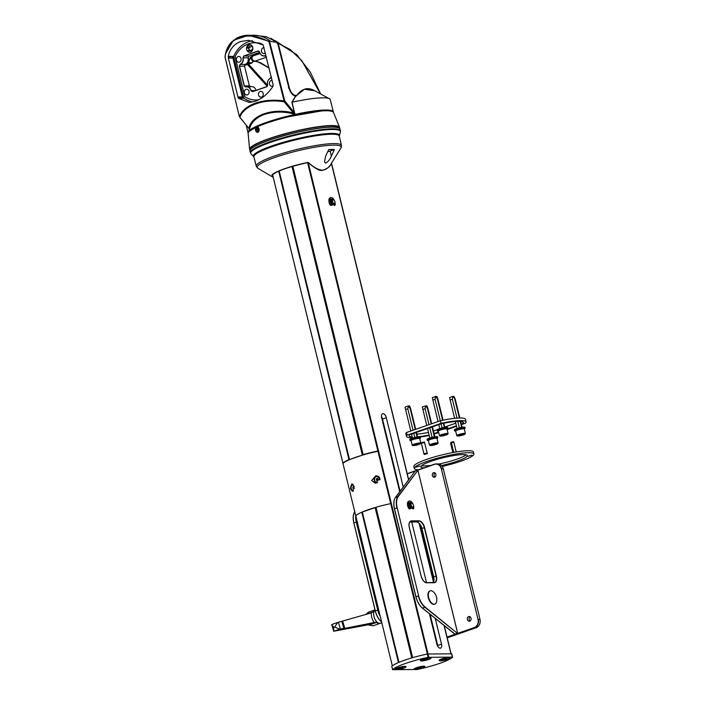 <?xml version="1.0" encoding="UTF-8"?>
<svg xmlns="http://www.w3.org/2000/svg" width="705" height="705" viewBox="0 0 705 705"><rect width="100%" height="100%" fill="white"/><g stroke="black" fill="none" stroke-linecap="round" stroke-linejoin="round"><path stroke-width="1.06" d="M373.483 611.781L365.904 614.425L368.477 612.134L374.989 609.869A7.226 3.833 70.8 0 0 373.483 611.781L371.341 612.874A8.495 4.512 70.8 0 0 374.249 622.524L376.681 622.4A7.226 3.833 70.8 0 0 379.581 623.537A7.226 3.833 70.8 0 0 379.88 623.458A7.226 3.833 70.8 0 0 380.356 623.22M334.91 627.071A53.148 28.209 -109.2 0 1 334.849 626.86L333.694 627.265L331.694 624.551L333.703 631.239L333.756 627.476L334.91 627.071L339.669 629.168L333.703 631.239L368.028 624.806L373.06 625.811L379.88 623.458M334.849 626.86L337.651 622.471L371.341 612.874M339.669 629.168L343.961 628.287A46.23 24.534 -109.2 0 1 341.846 621.255M331.694 624.551L337.651 622.471M344.392 628.455L374.249 622.524M244.415 92.884A2.899 2.415 -90.3 0 0 246.75 94.972A2.899 2.415 -90.3 0 0 249.05 91.271A2.899 2.415 -90.3 0 0 246.715 89.183A2.899 2.415 -90.3 0 0 244.415 92.884M258.55 95.06A2.899 2.415 -90.3 0 0 260.885 97.149A2.899 2.415 -90.3 0 0 263.185 93.448A2.899 2.415 -90.3 0 0 260.85 91.359A2.899 2.415 -90.3 0 0 258.55 95.06M272.086 80.467A2.899 2.415 -90.3 0 0 271.795 80.449A2.899 2.415 -90.3 0 0 269.495 84.151A2.899 2.415 -90.3 0 0 271.83 86.239A2.899 2.415 -90.3 0 0 273.091 85.807M264.111 47.746A2.899 2.415 -90.3 0 0 263.82 47.728A2.899 2.415 -90.3 0 0 261.52 51.439A2.899 2.415 -90.3 0 0 263.855 53.527A2.899 2.415 -90.3 0 0 265.362 52.884M236.439 60.172A2.899 2.415 -90.3 0 0 238.775 62.26A2.899 2.415 -90.3 0 0 241.075 58.559A2.899 2.415 -90.3 0 0 238.739 56.462A2.899 2.415 -90.3 0 0 236.439 60.172M246.644 49.517A3.816 3.181 -90.3 0 0 249.72 52.267A3.816 3.181 -90.3 0 0 252.751 47.385A3.816 3.181 -90.3 0 0 249.676 44.635A3.816 3.181 -90.3 0 0 246.644 49.517M333.386 112.227A43.948 6.645 166.3 0 0 333.359 111.839L330.275 99.661A43.833 6.627 166.3 0 0 329.446 98.753A43.833 6.627 166.3 0 0 292.002 102.243L294.946 114.192L293.844 113.285L294.487 112.774L291.852 102.207L295.58 96.118C292.593 95.395 290.337 92.584 288.83 87.676L277.426 42.37L266.296 36.722L253.756 35.25A36.114 30.112 89.7 0 1 270.799 41.463L269.574 41.48L284.714 100.85L294.091 112.218L294.946 114.192C283.939 111.328 273.787 111.39 264.498 114.377C255.677 117.691 250.627 122.926 249.341 130.064L248.962 128.389C251.183 115.197 272.738 107.706 293.395 112.915L284.141 101.784C264.031 98.436 244.177 105.327 239.867 117.206L249.147 128.848M333.359 111.839A43.948 6.645 166.3 0 0 309.803 111.593A43.948 6.645 166.3 0 0 266.411 122.406A43.948 6.645 166.3 0 0 247.966 132.655A43.948 6.645 166.3 0 0 248.125 133.007M239.312 116.545C241.921 110.544 247.376 106.05 255.668 103.053C264.225 100.189 273.707 99.493 284.097 100.956L269.019 41.824C259.008 36.105 249.226 34.633 239.674 37.435C230.914 40.996 226.058 47.561 225.098 57.123L239.312 116.545M243.868 98.224L238.493 98.365L249.376 102.436L255.236 101.282C262.251 98.656 268.156 93.686 272.932 86.371L273.108 84.679L263.141 44.935L248.583 40.344L240.669 41.516C233.963 44.133 229.83 49.094 228.253 56.391L233.663 56.374L243.868 98.224A29.636 24.719 -90.3 0 0 253.033 101.925M238.493 98.365L238.193 97.828L243.155 98.127L233.02 56.559L228.253 57.079L228.35 58.083L238.193 97.828M228.253 57.079L228.253 56.391M296.505 95.871L296.523 95.783C299.035 92.17 302.119 89.852 305.785 88.83C308.667 88.345 311.716 89.015 314.923 90.848L304.569 89.191L295.748 96.109L292.002 102.243M270.799 41.463L277.426 42.37M225.785 53.342L233.346 40.361L248.671 35.276L269.636 41.463M252.549 40.749A29.636 24.719 -90.3 0 0 233.663 56.374M261.026 43.525A27.46 22.895 -90.3 0 0 254.796 42.723A27.46 22.895 -90.3 0 0 254.514 42.741M262.366 44.212A27.442 22.886 -90.3 0 0 254.232 42.749A27.442 22.886 -90.3 0 0 235.082 56.611L244.873 96.761A27.442 22.886 -90.3 0 0 255.131 99.969A27.442 22.886 -90.3 0 0 258.867 99.696M255.413 99.969A27.46 22.895 -90.3 0 0 255.695 99.978A27.46 22.895 -90.3 0 0 258.594 99.837M271.231 76.537L270.429 78.378A5.235 4.362 -90.3 0 0 267.636 84.864L266.798 86.741L252.487 91.721L250.936 90.681A5.235 4.362 -90.3 0 0 250.918 90.619A5.235 4.362 -90.3 0 0 245.666 86.997L244.168 85.966L239.339 66.173L240.141 64.331A5.235 4.362 -90.3 0 0 242.943 57.907A5.235 4.362 -90.3 0 0 242.925 57.845L243.771 55.968L258.083 50.989L259.634 52.029A5.235 4.362 -90.3 0 0 264.904 55.704L266.402 56.744M267.6 84.882A5.376 4.477 89.7 0 1 267.592 84.838A5.376 4.477 89.7 0 1 270.438 78.255L271.196 76.572M265.565 55.845L266.349 56.779L265.001 55.836A5.376 4.477 89.7 0 1 263.89 55.995A5.376 4.477 89.7 0 1 259.616 52.126A5.376 4.477 89.7 0 1 259.599 52.064L258.189 51.121L243.877 56.1L243.11 57.801A5.376 4.477 89.7 0 1 243.128 57.863A5.376 4.477 89.7 0 1 240.255 64.455L239.524 66.129L244.344 85.922L245.719 86.865A5.376 4.477 89.7 0 1 246.715 86.706A5.376 4.477 89.7 0 1 251.103 90.584A5.376 4.477 89.7 0 1 251.121 90.645L252.531 91.588L266.825 86.609L267.609 84.9L266.798 86.741M259.634 52.029L258.083 50.989M250.672 86.75L249.323 85.799L244.529 66.155L245.243 64.481A5.446 4.547 -90.3 0 0 248.116 57.81L248.891 56.127L259.66 52.373L248.9 56.118L248.142 57.819L242.925 57.845M293.844 113.285L293.395 112.915L294.091 112.218M284.838 101.088L284.141 101.784L284.097 100.956L284.714 100.85M296.047 96.065L296.629 95.757M248.592 128.063L239.506 116.88M239.348 116.633L225.01 57.052C225.591 51.271 227.636 46.371 231.161 42.353L237.109 37.876C241.568 35.955 245.419 35.091 248.68 35.276M269.574 41.48L269.019 41.824M233.02 56.559A2.044 1.701 -90.3 0 0 232.906 58.057L242.379 96.938A2.044 1.701 -90.3 0 0 243.155 98.127M250.275 44.697A3.745 3.128 -90.3 0 0 249.385 44.847A3.745 3.128 -90.3 0 0 247.155 48.107L250.328 47.649M250.319 52.196A3.745 3.128 -90.3 0 1 247.79 50.734L249.085 50.275A2.318 1.93 -90.3 0 0 252.082 49.235L252.857 48.962M249.085 50.275L250.962 50.267M252.328 46.31L251.447 46.618A2.318 1.93 -90.3 0 0 248.451 47.658M251.447 46.618L252.134 46.609M339.475 128.292L339.334 127.728A45.992 6.953 166.3 0 0 314.712 127.455A45.992 6.953 166.3 0 0 269.266 138.77A45.992 6.953 166.3 0 0 249.975 149.513L250.108 150.077A46.177 6.979 166.3 0 1 278.695 135.704A46.177 6.979 166.3 0 1 331.614 125.746A46.177 6.979 166.3 0 1 339.493 128.31M431.231 423.908L427.424 408.301L427.917 408.406L426.948 405.868L425.626 405.868L425.106 408.68L429.01 424.683M429.812 437.972L427.512 428.552M426.763 425.459L422.321 407.023M429.768 427.768L432.094 437.329M425.106 408.68L422.859 409.455M434.386 436.844L431.98 427.001M427.424 408.301L425.626 405.868L422.313 406.996M432.905 444.961L436.175 443.824L432.579 444.406L431.601 444.97L432.905 444.961L432.755 444.361M435.055 443.824L435.188 444.388M419.713 438.607A5.182 0.784 166.3 0 0 420.312 438.166A5.182 0.784 166.3 0 0 417.906 437.955A5.182 0.784 166.3 0 0 412.451 439.277A5.182 0.784 166.3 0 0 410.372 440.59A5.182 0.784 166.3 0 0 411.103 440.704M410.372 440.59L410.046 440.396A5.455 0.828 -13.7 0 1 409.949 440.29A5.455 0.828 -13.7 0 1 412.24 439.021A5.455 0.828 -13.7 0 1 417.624 437.673A5.455 0.828 -13.7 0 1 420.541 437.708A5.455 0.828 -13.7 0 1 420.515 437.849L420.312 438.166M409.949 440.29L409.764 439.506A5.455 0.828 -13.7 0 1 412.046 438.237A5.455 0.828 -13.7 0 1 417.43 436.888A5.455 0.828 -13.7 0 1 420.356 436.924L420.541 437.708M459.836 418.003L455.183 398.915L453.809 396.281L452.892 396.377L452.372 399.18L456.999 418.144M455.183 398.915L452.892 396.377L449.579 397.505L454.61 418.356M457.078 428.481L455.386 421.537M457.792 421.396L459.36 427.838M452.372 399.18L450.125 399.964M461.652 427.353L460.206 421.414M459.378 418.012L454.69 398.81M460.171 435.47L463.441 434.324L459.854 434.906L458.867 435.478L460.171 435.47L460.021 434.862M462.321 434.333L462.454 434.897M472.086 455.13L467.864 456.355L472.086 455.13M450.812 455.254L446.591 456.488L450.812 455.254M419.969 465.996L415.738 467.23L419.969 465.996M442.255 466.428A30.659 4.635 166.3 0 0 473.91 453.967L473.425 452.002A30.659 4.635 166.3 0 0 468.182 450.715A30.659 4.635 166.3 0 0 434.254 456.972A30.659 4.635 166.3 0 0 413.853 466.525L414.329 468.49A30.659 4.635 166.3 0 0 418.506 469.759M473.91 453.967A30.659 4.635 166.3 0 0 468.658 452.68A30.659 4.635 166.3 0 0 434.729 458.937A30.659 4.635 166.3 0 0 414.329 468.49M441.524 465.529A23.847 3.604 166.3 0 0 467.283 455.58A23.847 3.604 166.3 0 0 463.203 454.584A23.847 3.604 166.3 0 0 436.818 459.44A23.847 3.604 166.3 0 0 420.947 466.877A23.847 3.604 166.3 0 0 423.969 467.856M421.634 465.67A23.847 3.604 166.3 0 0 424.551 465.908A23.847 3.604 166.3 0 0 431.125 465.362M438.907 464.022A23.847 3.604 166.3 0 0 466.12 454.822M453.632 452.39L451.235 442.167L453.579 441.779L453.888 442.326L456.232 451.949M451.085 442.828L450.583 443.137L451.059 442.229L453.43 452.434M451.288 442.749L453.888 442.326M426.499 453.826L424.251 454.478L426.384 453.835M424.251 454.478L424.331 453.65L427.248 453.112L427.23 453.756M424.657 442.502L421.352 443.313L421.379 442.678L424.348 441.956L427.248 453.112M461.449 424.595L465.494 423.185A30.659 4.635 166.3 0 0 466.093 421.898A30.659 4.635 166.3 0 0 441.057 423.326L407.111 435.144A30.659 4.635 166.3 0 0 406.512 436.421A30.659 4.635 166.3 0 0 412.416 437.699M466.093 421.898L465.45 419.281A30.659 4.635 166.3 0 0 440.413 420.709L441.057 423.326M434.174 434.086L438.686 432.517M447.093 429.592L456.54 426.296M420.365 436.985A30.659 4.635 166.3 0 0 429.204 435.487M440.413 420.709L406.468 432.526L407.111 435.144M406.468 432.526A30.659 4.635 166.3 0 0 405.877 433.804L406.512 436.421M433.425 430.993L437.303 429.645M444.723 427.063L455.791 423.203M416.875 434.157A27.936 4.221 166.3 0 0 428.464 432.447M461.326 424.119L463.097 423.502A27.936 4.221 166.3 0 0 463.441 422.551A27.936 4.221 166.3 0 0 441.656 423.635L409.508 434.826A27.936 4.221 166.3 0 0 409.164 435.778A27.936 4.221 166.3 0 0 412.222 436.897M434.06 433.61L438.572 432.042M438.369 431.213A5.182 0.784 166.3 0 1 437.638 431.099A5.182 0.784 166.3 0 1 439.717 429.786A5.182 0.784 166.3 0 1 445.172 428.464A5.182 0.784 166.3 0 1 447.578 428.675A5.182 0.784 166.3 0 1 446.979 429.116L456.426 425.82M417.51 436.774A27.936 4.221 166.3 0 0 429.098 435.064M462.691 421.863L463.097 423.502M442.599 420.259L437.391 398.907L437.884 399.012L436.915 396.474L435.593 396.474L435.073 399.286L440.308 420.744M439.779 428.587L438.81 424.621M438.061 421.528L432.288 397.646L435.593 396.474L437.391 398.907M441.066 423.837L442.061 427.935M435.073 399.286L432.826 400.07M444.353 427.459L443.339 423.291M442.872 435.567L446.142 434.43L442.555 435.011L441.568 435.575L442.872 435.567L442.722 434.967M445.022 434.439L445.155 434.994M437.638 431.099L437.312 430.905A5.455 0.828 -13.7 0 1 437.215 430.799A5.455 0.828 -13.7 0 1 439.506 429.521A5.455 0.828 -13.7 0 1 444.89 428.182A5.455 0.828 -13.7 0 1 447.807 428.217A5.455 0.828 -13.7 0 1 447.781 428.349L447.578 428.675M437.215 430.799L437.029 430.015A5.455 0.828 -13.7 0 1 439.312 428.737A5.455 0.828 -13.7 0 1 444.696 427.397A5.455 0.828 -13.7 0 1 447.622 427.433L447.807 428.217M415.263 429.468L410.125 408.406L410.618 408.512L409.649 405.974L408.327 405.974L407.807 408.777L413.042 430.244M412.513 438.078L411.544 434.113M410.795 431.019L405.023 407.137M413.8 433.328L414.796 437.435M407.807 408.777L405.56 409.561M417.087 436.95L416.012 432.562M410.125 408.406L408.327 405.974L405.014 407.102M415.606 445.067L418.876 443.921L415.289 444.502L414.302 445.067L415.606 445.067L415.457 444.458M417.757 443.93L417.889 444.494M464.278 429.01A5.182 0.784 166.3 0 0 464.877 428.57A5.182 0.784 166.3 0 0 462.471 428.358A5.182 0.784 166.3 0 0 457.016 429.68A5.182 0.784 166.3 0 0 454.937 430.993A5.182 0.784 166.3 0 0 455.668 431.107M454.937 430.993L454.61 430.799A5.455 0.828 -13.7 0 1 454.513 430.693A5.455 0.828 -13.7 0 1 456.805 429.424A5.455 0.828 -13.7 0 1 462.189 428.085A5.455 0.828 -13.7 0 1 465.106 428.111A5.455 0.828 -13.7 0 1 465.08 428.252L464.877 428.57M454.513 430.693L454.328 429.909A5.455 0.828 -13.7 0 1 456.611 428.64A5.455 0.828 -13.7 0 1 461.995 427.292A5.455 0.828 -13.7 0 1 464.921 427.327L465.106 428.111M437.012 438.501A5.182 0.784 166.3 0 0 437.611 438.061A5.182 0.784 166.3 0 0 435.205 437.849A5.182 0.784 166.3 0 0 429.75 439.18A5.182 0.784 166.3 0 0 427.671 440.493A5.182 0.784 166.3 0 0 428.402 440.607M427.671 440.493L427.345 440.299A5.455 0.828 -13.7 0 1 427.248 440.193A5.455 0.828 -13.7 0 1 429.539 438.915A5.455 0.828 -13.7 0 1 434.923 437.576A5.455 0.828 -13.7 0 1 437.84 437.611A5.455 0.828 -13.7 0 1 437.814 437.743L437.611 438.061M427.248 440.193L427.063 439.4A5.455 0.828 -13.7 0 1 429.345 438.131A5.455 0.828 -13.7 0 1 434.729 436.792A5.455 0.828 -13.7 0 1 437.646 436.818L437.84 437.611M353.117 484.529A3.199 2.67 -90.3 0 0 353.055 484.547A3.199 2.67 -90.3 0 0 351.143 487.895A3.199 2.67 -90.3 0 0 353.513 490.812M354.21 486.697L353.522 486.494L352.844 487.34L353.126 488.477L354.333 488.433M354.13 486.67L353.602 487.34L354.227 488.574M353.875 488.477L353.126 488.477M353.602 487.34L352.844 487.34M334.611 205.252L335.104 205.076A4.873 2.582 70.8 0 0 334.981 202.168A4.873 2.582 70.8 0 0 330.689 197.576A4.873 2.582 70.8 0 0 329.596 202.194A4.873 2.582 70.8 0 0 330.892 205.102L330.398 205.27A4.873 2.582 -109.2 0 1 329.112 202.37A4.873 2.582 -109.2 0 1 330.196 197.752A4.873 2.582 -109.2 0 1 330.451 197.691M331.368 199.621L330.883 198.863A3.631 1.93 70.8 0 0 330.134 201.269L330.707 201.736M331.359 203.56L331.438 204.908L330.892 205.102M330.953 205.173L330.398 205.27M334.461 204.891L334.232 204.353M333.967 205.058L333.756 204.556M332.725 199.303A3.631 1.93 70.8 0 0 332.09 198.863L331.967 199.409M330.98 199.929L330.583 199.127M334.382 149.53A39.762 6.01 166.3 0 0 331.817 149.46A39.762 6.01 166.3 0 0 328.733 149.566L325.631 156.149L324.476 161.903L325.595 163.084C327.931 161.991 329.861 159.674 331.376 156.113L334.382 149.53L330.081 151.029A5.111 0.775 -13.7 0 1 327.719 151.725M272.879 175.977L271.927 174.919A31.364 4.741 -13.7 0 1 307.759 162.441L308.693 162.679C313.346 167.164 317.893 169.685 322.326 170.24C326.424 169.649 329.605 167.085 331.879 162.538M308.693 162.679L308.358 162.749C314.959 168.372 319.541 170.927 322.114 170.416C327.402 168.786 330.522 166.371 331.5 163.172L408.671 479.752M273.214 177.352L257.88 168.275L256.241 166.204A43.86 6.636 -13.7 0 1 285.393 152.536A43.86 6.636 -13.7 0 1 333.95 143.591A43.86 6.636 -13.7 0 1 341.458 145.433L339.264 136.074A43.939 6.645 166.3 0 0 331.738 134.223A43.939 6.645 166.3 0 0 283.093 143.194A43.939 6.645 166.3 0 0 253.879 156.889A44.239 6.689 -13.7 0 1 253.694 156.73A44.239 6.689 -13.7 0 1 274.298 145.098A44.239 6.689 -13.7 0 1 318.466 134.593A44.239 6.689 -13.7 0 1 339.352 135.853A44.239 6.689 -13.7 0 1 339.264 136.091L340.4 132.011A46.169 6.979 166.3 0 0 318.598 130.707A46.169 6.979 166.3 0 0 272.5 141.67A46.169 6.979 166.3 0 0 251.006 153.805L250.398 152.694A46.336 7.006 166.3 0 1 272.262 141.044A46.336 7.006 166.3 0 1 340.427 130.742L340.4 132.011M307.636 162.467L308.314 162.599L307.591 162.326M272.659 175.06L272.218 175.378M414.188 668.807A5.384 0.811 166.3 0 0 414.188 668.869L414.302 669.362A5.384 0.811 166.3 0 0 415.227 669.583A5.384 0.811 166.3 0 0 421.185 668.49A5.384 0.811 166.3 0 0 424.762 666.815A5.384 0.811 166.3 0 0 423.837 666.586A5.384 0.811 166.3 0 0 417.889 667.679A5.384 0.811 166.3 0 0 414.302 669.362M420.938 667.459L418.144 668.005M419.554 667.838L418.858 668.455L418.761 667.891M420.867 667.873L421.775 667.873L420.594 668.278L420.286 667.688M420.594 668.278L419.687 668.287M418.858 668.455L417.58 668.622M417.536 668.922L416.726 668.922L418.047 668.463M424.762 666.815L424.639 666.322A5.384 0.811 166.3 0 0 424.613 666.269M413.174 508.71L413.668 508.534A4.873 2.582 70.8 0 0 413.535 505.626A4.873 2.582 70.8 0 0 409.244 501.043A4.873 2.582 70.8 0 0 408.16 505.661A4.873 2.582 70.8 0 0 409.455 508.561L408.962 508.737A4.873 2.582 -109.2 0 1 407.666 505.829A4.873 2.582 -109.2 0 1 408.759 501.211A4.873 2.582 -109.2 0 1 409.006 501.149M409.922 503.079L409.446 502.321A3.631 1.93 70.8 0 0 408.688 504.727L409.27 505.203M409.913 507.027L410.002 508.367L409.455 508.561M409.508 508.64L408.962 508.737M413.024 508.349L412.795 507.811M412.531 508.516L412.319 508.014M411.288 502.771A3.631 1.93 70.8 0 0 410.654 502.321L410.53 502.868M409.543 503.388L409.138 502.595M398.818 662.409L362.088 512.086L376.012 507.362M362.026 455.271L350.253 459.343M420.462 660.188A5.384 0.811 166.3 0 0 420.462 660.25L420.585 660.735A5.384 0.811 166.3 0 0 421.511 660.964A5.384 0.811 166.3 0 0 427.459 659.862A5.384 0.811 166.3 0 0 431.046 658.188A5.384 0.811 166.3 0 0 430.12 657.959A5.384 0.811 166.3 0 0 424.163 659.06A5.384 0.811 166.3 0 0 420.585 660.735M427.221 658.831L424.428 659.378M425.838 659.219L425.141 659.836L425.044 659.263M427.151 659.254L428.058 659.245L426.877 659.66L426.56 659.06M426.877 659.66L425.97 659.66M425.141 659.836L423.864 660.003M423.82 660.294L423.009 660.303L424.331 659.836M431.046 658.188L430.922 657.695A5.384 0.811 166.3 0 0 430.896 657.642M411.253 503.555A2 1.066 70.8 0 0 411.597 506.225A2 1.066 70.8 0 0 413.262 506.745A2 1.066 70.8 0 0 413.394 506.41A2 1.066 70.8 0 0 412.372 503.458A2 1.066 70.8 0 0 411.253 503.555M412.372 503.458L411.835 503.044A2.723 1.445 70.8 0 0 410.786 502.78A2.723 1.445 70.8 0 0 410.31 503.185A2.723 1.445 70.8 0 0 410.521 506.34A2.723 1.445 70.8 0 0 412.575 507.926A2.723 1.445 70.8 0 0 413.042 507.521A2.723 1.445 70.8 0 0 413.236 507.062L413.394 506.41M410.786 502.78L409.966 503.062A2.723 1.445 70.8 0 0 409.49 503.467A2.723 1.445 70.8 0 0 409.702 506.631A2.723 1.445 70.8 0 0 411.755 508.208L412.575 507.926M409.402 503.643A2.388 1.269 70.8 0 0 409.147 503.916A2.388 1.269 70.8 0 0 408.926 505.106M409.957 507.6A2.388 1.269 70.8 0 0 410.953 508.102M408.75 503.485L409.429 503.247A2.723 1.445 70.8 0 0 408.979 503.643A2.723 1.445 70.8 0 0 408.715 504.833M409.975 507.935A2.723 1.445 70.8 0 0 411.244 508.393A2.723 1.445 70.8 0 0 411.482 508.252M395.382 668.922A5.384 0.811 166.3 0 0 395.382 668.983L395.496 669.468A5.384 0.811 166.3 0 0 396.421 669.697A5.384 0.811 166.3 0 0 402.379 668.596A5.384 0.811 166.3 0 0 405.957 666.921A5.384 0.811 166.3 0 0 405.04 666.701A5.384 0.811 166.3 0 0 399.083 667.794A5.384 0.811 166.3 0 0 395.496 669.468M402.132 667.564L399.338 668.111M400.757 667.952L400.061 668.569L399.955 667.996M400.061 668.569L397.928 669.036L399.4 668.41M402.062 667.987L402.969 667.979L401.797 668.393L401.48 667.794M401.797 668.393L400.881 668.402M405.957 666.921L405.842 666.428A5.384 0.811 166.3 0 0 405.816 666.375M439.268 660.074A5.384 0.811 166.3 0 0 439.268 660.136L439.391 660.629A5.384 0.811 166.3 0 0 440.308 660.849A5.384 0.811 166.3 0 0 446.265 659.757A5.384 0.811 166.3 0 0 449.843 658.073A5.384 0.811 166.3 0 0 448.926 657.853A5.384 0.811 166.3 0 0 442.969 658.946A5.384 0.811 166.3 0 0 439.391 660.629M446.018 658.726L443.225 659.272M444.644 659.104L443.947 659.721L443.85 659.157M445.948 659.14L446.864 659.14L445.683 659.545L445.366 658.955M445.683 659.545L444.776 659.554M443.947 659.721L442.669 659.889M442.625 660.188L441.815 660.188L443.137 659.73M449.843 658.073L449.728 657.589A5.384 0.811 166.3 0 0 449.702 657.536M331.438 204.847A2.758 1.463 70.8 0 0 332.161 205.102A2.758 1.463 70.8 0 0 332.425 205.058A2.758 1.463 70.8 0 0 332.628 204.952M429.442 613.764L436.853 644.159A4.221 2.238 70.8 0 0 440.176 648.203A4.221 2.238 70.8 0 0 440.572 648.133A4.221 2.238 70.8 0 0 441.515 644.132L435.249 618.417M375.994 507.362L412.637 657.668L375.985 507.265A30.659 4.635 -13.7 0 1 390.72 503.617L377.889 451.006A30.659 4.635 166.3 0 0 363.163 454.654L361.559 455.412M355.743 515.857L355.743 515.796A30.659 4.635 -13.7 0 1 361.806 512.2L398.457 662.559M398.739 662.436L362.088 512.086A30.659 4.635 166.3 0 0 361.815 512.2L362.114 512.2M363.172 454.751L292.848 166.265L363.163 454.654M330.83 199.797A2.758 1.463 70.8 0 0 330.61 199.841A2.758 1.463 70.8 0 0 330.16 200.211M403.225 487.04L386.322 417.721A4.221 2.238 70.8 0 0 382.603 413.747A4.221 2.238 70.8 0 0 381.661 417.748L399.709 491.755M434.157 582.727L426.631 582.771A7.015 3.728 -109.2 0 1 421.114 576.055L409.314 527.631A7.015 3.728 -109.2 0 1 411.544 520.872L419.061 520.828A7.015 3.728 -109.2 0 1 424.577 527.543L436.386 575.967A7.015 3.728 -109.2 0 1 434.157 582.727L426.516 582.63L411.738 521.956M278.678 171.174L348.984 459.589A30.659 4.635 166.3 0 0 342.912 463.185L342.974 463.467A30.659 4.635 -13.7 0 1 377.959 451.271L391.072 503.564M349.636 459.493L348.984 459.589M437.884 646.538A4.221 2.238 70.8 0 0 437.699 645.463L430.103 614.293M400.105 491.226L382.507 419.052A4.221 2.238 70.8 0 0 381.484 416.673M378.25 450.944L376.32 451.623M252.804 48.98A2.388 1.992 -90.3 0 0 251.949 46.442M248.988 47.658A2.388 1.992 -90.3 0 0 249.596 50.275M249.376 50.275A2.723 2.274 89.7 0 1 248.874 49.2A2.723 2.274 89.7 0 1 248.874 47.658M449.799 657.897A5.517 0.837 166.3 0 0 449.799 657.58A5.517 0.837 166.3 0 0 441.48 659.008A5.517 0.837 166.3 0 0 439.197 660.162A5.517 0.837 166.3 0 0 439.347 660.444M424.718 666.63A5.517 0.837 166.3 0 0 424.71 666.313A5.517 0.837 166.3 0 0 416.399 667.741A5.517 0.837 166.3 0 0 414.117 668.895A5.517 0.837 166.3 0 0 414.258 669.177M431.002 658.003A5.517 0.837 166.3 0 0 430.993 657.686A5.517 0.837 166.3 0 0 422.683 659.122A5.517 0.837 166.3 0 0 420.4 660.268A5.517 0.837 166.3 0 0 420.541 660.559M405.913 666.745A5.517 0.837 166.3 0 0 405.913 666.419A5.517 0.837 166.3 0 0 397.594 667.855A5.517 0.837 166.3 0 0 395.311 669.001A5.517 0.837 166.3 0 0 395.452 669.292M451.782 653.852L452.575 657.122L428.12 657.307A31.346 4.741 166.3 0 0 405.287 663.52A31.346 4.741 166.3 0 0 392.614 669.671L417.052 669.521A31.346 4.741 166.3 0 0 452.566 657.157L451.605 653.808L427.327 654.029A31.346 4.741 166.3 0 0 404.494 660.241A31.346 4.741 166.3 0 0 391.813 666.401L391.83 666.463M378.444 476.439A3.199 2.67 -90.3 0 0 377.536 476.254A3.199 2.67 -90.3 0 0 377.387 476.263M379.898 479.893A3.199 2.67 -90.3 0 0 377.228 476.254A3.199 2.67 -90.3 0 0 376.505 476.386A3.199 2.67 -90.3 0 0 374.611 479.92A3.199 2.67 -90.3 0 0 377.272 482.661A3.199 2.67 -90.3 0 0 377.58 482.643M377.527 480.59L378.206 479.744L377.933 478.607L376.972 478.325L376.294 479.18L376.567 480.308L377.527 480.59M377.58 478.51L377.043 479.171L377.677 480.413M377.325 480.308L376.567 480.308M377.043 479.171L376.294 479.18M430.896 590.711A7.041 3.736 -109.2 0 1 433.126 591.654A10.223 10.223 0 0 1 436.606 601.673A7.041 3.736 -109.2 0 1 434.862 604.132A7.041 3.736 -109.2 0 1 434.192 604.238A7.041 3.736 -109.2 0 1 428.649 597.496A7.041 3.736 -109.2 0 1 430.226 590.825A7.041 3.736 -109.2 0 1 430.896 590.711M434.65 604.185A7.041 3.736 -109.2 0 1 434.447 604.273A7.041 3.736 -109.2 0 1 433.786 604.379A7.041 3.736 -109.2 0 1 428.411 598.245A7.041 3.736 -109.2 0 1 429.821 590.966A7.041 3.736 -109.2 0 1 430.024 590.905M251.244 63.203L248.371 63.494L248.327 62.868A9.165 7.64 89.7 0 1 251.183 56.691L259.986 53.245M260.136 53.545L253.051 55.88C251.183 58.022 251.65 59.731 254.452 61.027L260.559 62.763L268.993 67.786M269.099 68.05L261.097 63.424M260.295 62.507L260.647 63.23M260.559 62.763L257.827 61.758M246.997 64.684A1.366 0.723 -109.2 0 1 246.882 64.745L251.844 63.027L253.157 61.229C251.482 60.145 250.918 58.718 251.474 56.938L251.183 56.691M252.963 55.677L251.474 56.938A8.848 7.376 -90.3 0 0 248.715 62.904L251.932 62.516M260.101 53.465L259.572 53.377M252.875 61.714L254.338 61.009M248.327 62.868L248.371 63.494L244.943 64.684M251.844 63.027L252.892 61.688M266.419 57.237L255.148 61.079M469.768 621.184A2.388 1.992 -90.3 0 0 468.649 616.602A2.388 1.992 -90.3 0 0 469.768 621.184M434.668 477.223A2.388 1.992 -90.3 0 0 433.557 472.65A2.388 1.992 -90.3 0 0 434.668 477.223M470.156 620.99A2.388 1.992 89.7 0 1 470.138 616.787M435.064 477.029A2.388 1.992 89.7 0 1 435.038 472.826M410.918 508.508A2.758 1.463 -109.2 0 1 410.707 508.613A2.758 1.463 -109.2 0 1 410.451 508.658A2.758 1.463 -109.2 0 1 409.993 508.552M258.004 131.747A2.388 1.595 -95.8 0 0 258.382 128.486A2.388 1.595 -95.8 0 0 256.144 127.649A2.388 1.595 -95.8 0 0 255.545 128.795A2.388 1.595 -95.8 0 0 255.756 130.883A2.388 1.595 -95.8 0 0 258.004 131.747M255.562 128.724A2.723 1.824 84.2 0 1 255.58 128.645A2.723 1.824 84.2 0 1 256.267 127.332A2.723 1.824 84.2 0 1 257.052 126.962A2.723 1.824 84.2 0 1 259.026 128.865A2.723 1.824 84.2 0 1 258.382 132.011A2.723 1.824 84.2 0 1 257.598 132.381A2.723 1.824 84.2 0 1 255.818 131.033A2.723 1.824 84.2 0 1 255.792 130.954M256.461 128.345L256.021 129.711L256.629 131.068L257.686 131.051L258.127 129.685L257.51 128.328L256.461 128.345M257.757 128.865L257.536 129.561L256.021 129.711M257.713 130.954L256.629 131.068M257.536 129.561L257.907 130.372M376.664 475.778A3.745 3.128 -90.3 0 0 376.373 475.857A3.745 3.128 -90.3 0 0 374.249 480.502A3.745 3.128 -90.3 0 0 376.435 483.075M352.641 484.141A3.745 3.128 -90.3 0 0 350.799 488.671A3.745 3.128 -90.3 0 0 352.993 491.244M350.464 488.671L352.482 491.385L354.183 486.6L351.821 483.886L350.464 488.671M371.632 480.519L375.316 483.216L379.916 478.422L375.888 475.725L371.632 480.519M374.787 507.618A30.659 4.635 166.3 0 0 362.634 511.848M342.991 463.511L355.725 515.813M267.248 86.327L247.481 64.534M248.548 64.164L267.627 85.384M320.431 93.844L301.855 60.727L290.187 49.535L278.184 43.287L289.279 87.649C290.733 92.425 292.875 95.034 295.703 95.475L296.77 95.475M275.091 40.634L296.761 54.734L310.218 72.086L320.678 93.977L310.253 72.113L296.761 54.734L270.94 38.317M277.03 43.102L277.761 42.538L278.184 43.287L277.268 43.49M334.637 201.172A2 1.066 70.8 0 0 333.809 200A2 1.066 70.8 0 0 332.637 200.185A2 1.066 70.8 0 0 332.751 202.203A2 1.066 70.8 0 0 333.906 203.569A2 1.066 70.8 0 0 334.84 202.943A2 1.066 70.8 0 0 334.637 201.172M333.809 200L333.271 199.585A2.723 1.445 70.8 0 0 332.222 199.321A2.723 1.445 70.8 0 0 331.835 202.591A2.723 1.445 70.8 0 0 334.011 204.468A2.723 1.445 70.8 0 0 334.672 203.604L334.84 202.943M332.222 199.321L331.403 199.603A2.723 1.445 70.8 0 0 331.015 202.881A2.723 1.445 70.8 0 0 333.192 204.75L334.011 204.468M330.839 200.185A2.388 1.269 70.8 0 0 330.363 201.639M330.398 199.956L330.874 199.788A2.723 1.445 70.8 0 0 330.151 201.374M331.412 204.476A2.723 1.445 70.8 0 0 332.681 204.926A2.723 1.445 70.8 0 0 332.927 204.794M331.394 204.142A2.388 1.269 70.8 0 0 332.39 204.644M375.025 610.028A7.156 3.798 70.8 0 0 374.443 618.021A7.156 3.798 70.8 0 0 379.986 623.326A7.156 3.798 70.8 0 0 380.286 623.246M338.418 622.251A50.452 26.781 70.8 0 0 340.445 628.992M375.157 622.321L368.028 624.806M376.681 622.4L369.094 625.035M256.091 90.531L250.936 90.681M245.278 64.472L240.141 64.331M242.89 97.634L243.472 97.625M233.602 57.131L233.02 57.14M249.341 130.064L249.165 129.332M252.522 91.588L266.816 86.618M256.047 90.363A5.446 4.547 -90.3 0 0 251.641 86.6C253.87 86.715 255.369 88.028 256.118 90.54M244.538 66.173L239.339 66.173M244.168 85.966L249.341 85.807L244.529 66.155L245.243 64.481C247.702 63.168 248.662 60.947 248.142 57.819L248.125 57.836M258.841 51.13L258.189 51.121M243.771 55.968L248.891 56.127M265.882 56.021L263.89 55.995C261.714 55.827 260.277 54.514 259.581 52.055L259.599 52.064M270.429 78.378L270.464 78.246C267.997 79.542 267.045 81.762 267.583 84.9L267.636 84.864M251.641 86.6L245.666 86.997M249.288 85.843L250.434 86.785M228.35 58.083L232.906 58.057M237.832 96.964L242.379 96.938M436.236 438.254A4.433 0.67 166.3 0 0 431.337 439.153A4.433 0.67 166.3 0 0 428.384 440.537C427.776 439.823 430.306 438.977 435.963 438.008L436.994 438.439A4.433 0.67 166.3 0 0 436.236 438.254M428.684 440.193A4.089 0.617 -13.7 0 1 431.152 438.915A4.089 0.617 -13.7 0 1 435.884 438.017M428.384 440.537L429.504 445.119A4.433 0.67 -13.7 0 1 432.447 443.736A4.433 0.67 -13.7 0 1 437.347 442.837A4.433 0.67 -13.7 0 1 438.113 443.022L436.994 438.439M437.162 443.26A4.089 0.617 166.3 0 0 431.627 444.406A4.089 0.617 166.3 0 0 430.614 445.534A4.089 0.617 166.3 0 0 436.139 444.379A4.089 0.617 166.3 0 0 437.162 443.26M463.502 428.763A4.433 0.67 166.3 0 0 458.602 429.662A4.433 0.67 166.3 0 0 455.65 431.046C455.042 430.323 457.571 429.486 463.229 428.517L464.26 428.948A4.433 0.67 166.3 0 0 463.502 428.763M455.95 430.693A4.089 0.617 -13.7 0 1 458.417 429.424A4.089 0.617 -13.7 0 1 463.15 428.525M455.65 431.046L456.77 435.619A4.433 0.67 -13.7 0 1 459.713 434.245A4.433 0.67 -13.7 0 1 464.621 433.337A4.433 0.67 -13.7 0 1 465.379 433.522L464.26 428.948M464.428 433.76A4.089 0.617 166.3 0 0 458.893 434.914A4.089 0.617 166.3 0 0 457.88 436.043A4.089 0.617 166.3 0 0 463.405 434.888A4.089 0.617 166.3 0 0 464.428 433.76M446.203 428.86A4.433 0.67 166.3 0 0 441.304 429.768A4.433 0.67 166.3 0 0 438.351 431.143C437.743 430.429 440.273 429.583 445.93 428.614L446.961 429.045A4.433 0.67 166.3 0 0 446.203 428.86M438.651 430.799A4.089 0.617 -13.7 0 1 441.118 429.521A4.089 0.617 -13.7 0 1 445.851 428.631M438.351 431.143L439.471 435.725A4.433 0.67 -13.7 0 1 442.423 434.342A4.433 0.67 -13.7 0 1 447.322 433.443A4.433 0.67 -13.7 0 1 448.08 433.628L446.961 429.045M447.129 433.866A4.089 0.617 166.3 0 0 441.594 435.02A4.089 0.617 166.3 0 0 440.581 436.139A4.089 0.617 166.3 0 0 446.106 434.994A4.089 0.617 166.3 0 0 447.129 433.866M418.937 438.351A4.433 0.67 166.3 0 0 414.038 439.259A4.433 0.67 166.3 0 0 411.086 440.634C410.477 439.92 413.007 439.083 418.664 438.113L419.695 438.536A4.433 0.67 166.3 0 0 418.937 438.351M411.385 440.29A4.089 0.617 -13.7 0 1 413.853 439.021A4.089 0.617 -13.7 0 1 418.585 438.122M411.086 440.634L412.205 445.216A4.433 0.67 -13.7 0 1 415.148 443.842A4.433 0.67 -13.7 0 1 420.057 442.934A4.433 0.67 -13.7 0 1 420.814 443.119L419.695 438.536M419.863 443.357A4.089 0.617 166.3 0 0 414.329 444.511A4.089 0.617 166.3 0 0 413.315 445.639A4.089 0.617 166.3 0 0 418.84 444.485A4.089 0.617 166.3 0 0 419.863 443.357M330.76 199.568L331.253 199.4M330.645 199.259L331.138 199.083M257.88 168.275A43.261 6.539 -13.7 0 1 282.916 154.844A43.261 6.539 -13.7 0 1 333.8 145.124A43.261 6.539 -13.7 0 1 340.947 148.024L341.458 145.433M331.376 156.113L330.081 151.029M271.927 174.919L272.359 174.858C277.276 170.866 289.068 166.777 307.724 162.591L307.759 162.441M409.323 503.026L409.817 502.859M409.208 502.718L409.702 502.55M411.782 657.915L375.122 507.503M375.809 507.362L412.46 657.721M362.3 511.971L398.959 662.347M292.672 166.318L362.987 454.751M362.291 454.892L291.993 166.512M279.171 170.963L349.477 459.36M349.327 459.413L279.03 171.024M427.38 654.02L377.959 451.271M355.743 515.796L392.332 665.899L355.725 515.84M377.889 451.006L307.591 162.617M308.252 162.67L428.014 653.949M450.962 653.808L444.062 625.485M433.469 582.039L419.167 523.357M408.565 479.893L331.394 163.331M419.352 523.559L433.557 581.828M444.238 625.626L451.103 653.808L444.265 625.652M272.571 174.629L342.912 463.185M386.322 417.721L382.507 419.052M441.515 644.132L437.699 645.463M427.327 654.029L428.12 657.307M427.961 653.949L428.763 657.219M451.605 653.808L452.399 657.078M391.813 666.401L392.614 669.671M271.857 139.379A46.336 7.006 166.3 0 0 249.993 151.029C250.002 148.112 257.299 144.181 271.883 139.255C299.361 129.879 340.092 123.534 340.021 129.085A46.336 7.006 166.3 0 0 271.857 139.379M250.319 149.777A46.195 6.988 -13.7 0 1 271.874 139.255M339.237 135.986A44.115 6.671 166.3 0 0 318.528 134.673A44.115 6.671 166.3 0 0 274.368 145.168A44.115 6.671 166.3 0 0 253.862 156.801M254.241 155.62A43.402 6.565 -13.7 0 1 274.73 145.186A43.402 6.565 -13.7 0 1 338.365 135.113M337.765 134.867A43.269 6.539 166.3 0 0 274.827 145.318A43.269 6.539 166.3 0 0 254.646 155.126M267.75 148.279A43.269 6.539 -13.7 0 1 274.924 145.706A43.269 6.539 -13.7 0 1 322.987 134.814M271.901 139.255A46.195 6.988 -13.7 0 1 339.149 128.125M246.442 63.75L248.098 63.168M251.006 63.283L246.75 64.763A1.366 0.723 -109.2 0 0 246.882 64.745L245.666 64.957A4.768 3.974 -90.3 0 0 246.75 64.763L244.855 64.781M380.268 616.496A13.624 7.235 -109.2 0 1 377.748 610.107L356.289 522.079L353.884 522.907L375.342 610.944A13.624 7.235 70.8 0 0 381.617 622.048M355.928 516.659A13.421 7.129 70.8 0 0 356.563 522.017L356.289 522.079A13.624 7.235 -109.2 0 1 355.69 515.655M354.738 511.76A13.624 7.235 70.8 0 0 353.884 522.907L353.839 522.969C352.685 518.043 353.029 514.262 354.818 511.601M356.563 522.017L378.021 610.045L375.263 610.988L353.839 522.969L375.298 610.997A13.421 7.129 -109.2 0 0 381.617 622.057M378.021 610.045A13.421 7.129 70.8 0 0 379.995 615.403M353.831 522.934A13.421 7.129 -109.2 0 1 353.61 514.421M476.131 627.741L447.226 637.805L476.095 627.75L474.439 627.758L447.102 637.285M434.492 464.366L434.544 464.172A6.812 5.684 89.7 0 1 436.113 463.899A6.812 5.684 89.7 0 1 441.612 468.816L443.295 468.816L479.99 619.316C480.634 623.387 479.347 626.199 476.113 627.75L476.095 627.75A6.812 5.684 -90.3 0 0 479.955 619.307L478.298 619.316A6.812 5.684 89.7 0 1 474.439 627.758L474.28 627.565A6.609 5.508 -90.3 0 0 478.016 619.378L441.33 468.878A6.609 5.508 -90.3 0 0 434.492 464.366L417.88 470.156M443.26 468.807A6.812 5.684 -90.3 0 0 437.77 463.89L434.544 464.172L407.217 473.689L434.527 464.181M441.33 468.878L478.016 619.378M419.59 523.841L433.663 581.554M415.13 471.107L407.261 473.848M447.04 637.047L455.051 634.262M457.615 633.372L474.28 627.565M433.619 581.669L419.501 523.727M457.624 633.205L417.924 470.253L398.175 496.69A13.421 7.129 70.8 0 0 397.188 507.873L418.647 595.901A13.421 7.129 70.8 0 0 425.071 607.049L457.457 633.398L424.895 607.269L422.498 608.107L455.06 634.227L457.589 633.284M422.489 608.107L455.157 634.244M398.175 496.69L395.514 497.413A13.624 7.235 70.8 0 0 394.509 508.763L415.976 596.8A13.624 7.235 70.8 0 0 422.498 608.107L422.348 607.992A13.421 7.129 -109.2 0 1 415.924 596.853L394.465 508.825C393.311 503.899 393.654 500.118 395.443 497.457L415.263 470.984L417.959 470.261L397.911 496.576A13.624 7.235 -109.2 0 0 396.915 507.926L394.43 508.816L415.888 596.844C417.175 601.753 419.343 605.507 422.383 608.098L454.945 634.218L457.668 633.178L417.933 470.288M425.071 607.049L424.895 607.269A13.624 7.235 -109.2 0 1 418.373 595.963L415.888 596.844M418.647 595.901L397.188 507.873M433.654 576.884L421.907 528.433L433.707 576.857A6.812 3.613 -109.2 0 1 433.17 582.586M421.846 528.459A7.015 3.728 70.8 0 0 418.462 522.643M433.813 581.246A7.015 3.728 70.8 0 0 433.654 576.919L436.104 576.02L424.304 527.604A6.812 3.613 70.8 0 0 418.946 521.083L416.549 521.912A6.812 3.613 -109.2 0 1 421.907 528.433L424.577 527.543M394.456 508.79A13.421 7.129 -109.2 0 1 394.236 500.268M419.061 520.828L410.231 521.541M433.143 582.586L433.619 576.91L421.819 528.486C420.577 524.458 418.805 522.273 416.505 521.92L409.825 521.964L416.452 521.912M411.544 520.872L411.429 521.127A6.812 3.613 70.8 0 0 410.786 521.233A6.812 3.613 70.8 0 0 409.164 523.304M424.507 581.907A6.812 3.613 70.8 0 0 426.419 582.63L426.631 582.771M434.033 582.586A6.812 3.613 70.8 0 0 434.588 582.48A6.812 3.613 70.8 0 0 436.104 576.02L436.386 575.967M409.314 527.631L409.323 527.666C408.671 524.15 409.156 522.017 410.786 521.233M395.443 497.633L415.166 471.107M415.333 470.958L417.774 470.138M330.998 111.064A42.926 6.495 166.3 0 0 325.058 110.429A42.926 6.495 166.3 0 0 282.115 117.902A42.926 6.495 166.3 0 0 249.711 130.883M331.324 111.143L324.943 110.332A42.794 6.468 -13.7 0 1 331.165 111.108M248.116 133.289C245.305 127.235 304.754 110.227 325.939 110.694C330.407 110.65 332.936 111.249 333.518 112.474A43.966 6.645 166.3 0 0 326.036 110.773A43.966 6.645 166.3 0 0 277.849 119.603A43.966 6.645 166.3 0 0 248.116 133.289L249.596 149.284A46.31 7.006 -13.7 0 1 280.925 134.867A46.31 7.006 -13.7 0 1 331.685 125.56A46.31 7.006 -13.7 0 1 339.563 127.349L339.546 128.354M325.966 110.694A43.833 6.627 -13.7 0 1 332.54 111.593M249.579 130.998A42.794 6.468 -13.7 0 1 281.445 117.964A42.794 6.468 -13.7 0 1 324.917 110.332M248.592 132.064A43.833 6.627 -13.7 0 1 280.881 118.651A43.833 6.627 -13.7 0 1 325.904 110.703M295.316 96.321L295.703 95.475M288.354 87.843L289.279 87.649M342.621 621.079L344.771 628.226M381.784 622.726L380.277 623.246M314.923 90.848L329.446 98.753M253.756 35.25L248.733 35.276M254.232 42.749L254.796 42.723M255.131 99.969L255.695 99.978M246.283 125.455L247.966 132.655M271.169 76.572L270.456 78.255M429.504 445.119L430.535 445.551C435.505 444.802 438.025 443.956 438.113 443.022M427.917 408.415L431.663 423.758M432.412 426.851L434.835 436.774M456.77 435.619L457.801 436.051C462.771 435.311 465.291 434.465 465.379 433.522M460.682 421.449L462.101 427.283M450.583 443.145L452.874 452.531M421.352 443.322L423.934 453.923M439.471 435.725L440.502 436.157C445.472 435.408 447.992 434.571 448.08 433.628M437.884 399.021L443.04 420.171M443.78 423.212L444.802 427.38M412.205 445.216L413.236 445.648C418.206 444.908 420.726 444.062 420.814 443.119M410.618 408.512L415.694 429.319M416.443 432.412L417.536 436.88M330.689 197.576L330.196 197.752M331.271 205.314L330.786 205.49M334.945 205.296L334.461 205.463M331.5 163.163L340.947 148.024M256.241 166.204L253.879 156.889L251.006 153.805M409.244 501.043L408.759 501.211M409.834 508.781L409.341 508.948M413.509 508.754L413.015 508.922M349.266 459.475L278.951 171.051M410.477 508.658L411.244 508.393M331.517 163.137L408.688 479.726M419.387 523.603L433.575 581.792M272.553 174.646L342.903 463.229M391.795 666.437L392.597 669.706M250.002 129.835L250.134 130.381M249.993 151.029L250.398 152.694M340.021 129.085L340.427 130.742M245.666 64.957L244.723 64.957M260.947 63.459L269.063 68.077M253.359 61.37L256.664 61.397L260.806 63.388M375.263 610.988C376.549 615.897 378.717 619.651 381.757 622.242M433.601 581.722L419.449 523.674M479.99 619.316L443.295 468.816C442.379 465.714 440.537 464.075 437.77 463.89M434.588 582.48L426.472 582.63C424.163 582.277 422.392 580.092 421.149 576.064L409.349 527.64M333.518 112.474L339.563 127.349M249.596 149.284L250.072 150.165M249.455 131.095L260.11 125.005L281.295 117.999L324.943 110.332M332.196 205.102L332.681 204.926"/></g></svg>
